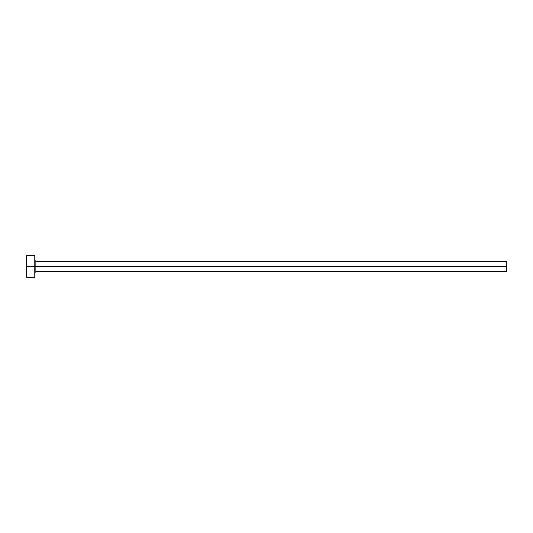 <?xml version="1.0" encoding="UTF-8"?>
<svg xmlns="http://www.w3.org/2000/svg" width="533" height="533" viewBox="0 0 533 533"><rect width="100%" height="100%" fill="white"/><g stroke="black" fill="none" stroke-linecap="round" stroke-linejoin="round"><path stroke-width="0.8" d="M26.65 277.34L26.65 255.66L26.65 266.5L506.35 266.5L506.35 271.65L506.35 266.5L35.864 266.5L35.864 261.35L35.864 266.5L26.65 266.5L26.65 277.34L34.778 277.34L34.778 255.66L34.778 277.34M34.778 272.736L35.864 271.65L35.864 266.5L35.864 271.65L506.35 271.65M506.35 266.5L506.35 261.35L506.35 266.5M506.35 261.35L35.864 261.35L34.778 260.264M26.65 255.66L34.778 255.66"/></g></svg>
